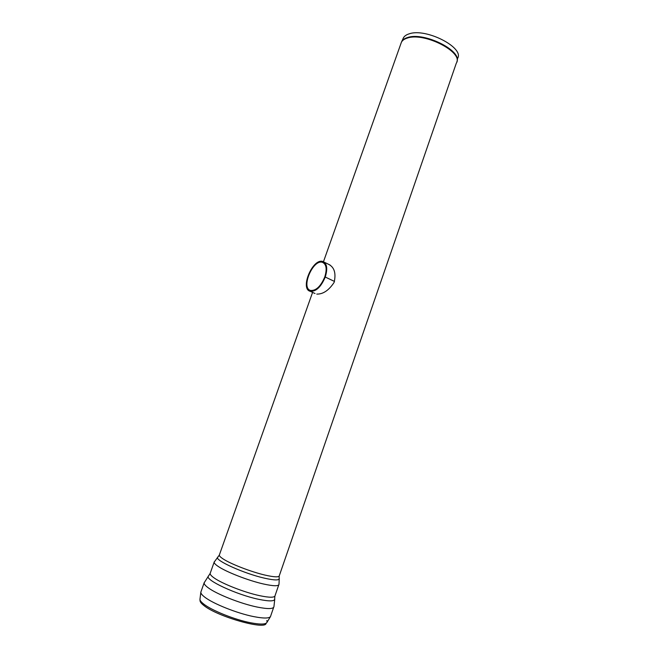 <?xml version="1.0" encoding="UTF-8"?>
<svg xmlns="http://www.w3.org/2000/svg" width="658" height="658" viewBox="0 0 658 658"><rect width="100%" height="100%" fill="white"/><g stroke="black" fill="none" stroke-linecap="round" stroke-linejoin="round"><path stroke-width="0.99" d="M328.531 264.286C334.346 267.173 336.213 273.21 334.132 282.381C328.868 290.351 323.086 294.258 316.778 294.101M310.222 291.297C299.661 288.829 312.772 257.895 322.831 261.497C327.001 263.43 327.816 268.604 325.258 277.034C321.005 286.995 315.988 291.749 310.222 291.297L315.026 293.517M200.057 600.795L200.065 600.894C200.205 602.086 201.438 603.592 203.75 605.401C217.099 616.595 265.914 630.422 266.087 623.274M457.154 60.174L457.598 58.356C464.54 47.713 426.244 27.891 409.383 33.78C406.43 34.652 404.44 36.009 403.428 37.851L403.124 38.493M324.756 276.993C320.742 286.386 316.013 290.869 310.568 290.449C300.607 288.13 312.978 258.931 322.461 262.336C326.401 264.162 327.166 269.048 324.756 276.993M200.065 600.894L199.942 599.463C200.081 600.664 201.34 602.185 203.692 604.019C211.695 610.46 234.741 619.704 250.583 622.756C260.708 624.672 266.21 624.458 267.115 622.114L266.819 620.502M201.052 591.534L200.846 592.11C200.698 593.368 202.006 595.046 204.77 597.16C213.118 603.74 237.16 613.338 253.634 616.595C264.779 618.742 270.496 618.454 270.775 615.724L273.646 607.4M204.342 582.289L204.144 582.84C204.013 584.033 205.345 585.661 208.125 587.717C216.523 594.108 240.548 603.641 256.957 607.013C268.061 609.242 273.728 609.061 273.967 606.47L274.748 599.191M208.956 575.47L208.282 576.161C205.025 580.027 236.617 594.75 258.586 599.298C269.739 601.593 275.102 601.379 274.682 598.657L274.871 596.23M210.313 572.954L210.149 573.431C210.058 574.483 211.325 575.939 213.949 577.806C221.869 583.572 244.159 592.348 259.367 595.613C269.681 597.785 274.929 597.735 275.118 595.465L278.753 584.937M214.319 561.693L214.154 562.154C214.097 563.133 215.38 564.523 218.028 566.316C225.998 571.876 248.28 580.578 263.406 583.975C273.67 586.237 278.869 586.311 279.008 584.197L279.239 578.563M218.283 556.684L217.601 557.236C214.566 560.254 244.069 573.579 264.426 578.16C274.814 580.488 279.724 580.496 279.148 578.185L279.173 576.153M219.451 554.694L219.311 555.089C219.279 555.961 220.496 557.203 222.972 558.831C230.432 563.865 251.002 571.835 264.96 575.076C274.452 577.239 279.255 577.395 279.362 575.536L456.323 63.135C464.079 52.624 424.805 32.069 407.524 38.008C404.374 38.921 402.318 40.368 401.364 42.351L400.985 43.403M456.841 61.794C462.533 50.913 424.369 31.732 407.738 37.473C404.744 38.337 402.737 39.694 401.717 41.544L401.322 42.474M325.258 277.034L334.494 281.443M270.413 616.735L267.115 622.114M312.583 292.391L219.311 555.089L214.154 562.154L210.149 573.431L204.144 582.84L200.846 592.11L199.942 599.463M403.428 37.851L401.364 42.351L323.465 261.736M322.461 262.336L323.72 262.953M324.164 262.155L330.11 265.059"/></g></svg>
